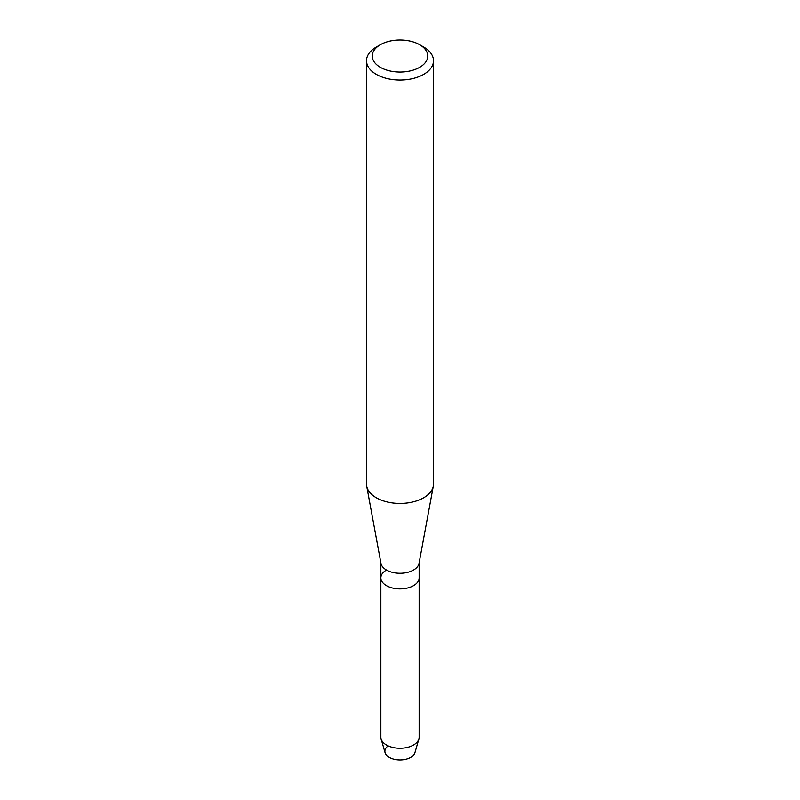 <?xml version="1.0" encoding="UTF-8"?>
<svg xmlns="http://www.w3.org/2000/svg" width="800" height="800" viewBox="0 0 800 800"><rect width="100%" height="100%" fill="white"/><g stroke="black" fill="none" stroke-linecap="round" stroke-linejoin="round"><path stroke-width="1.2" d="M419.14 562.82L419.14 577.85A19.14 11.05 180 0 1 413.53 585.66A19.14 11.05 180 0 0 419.14 577.85L419.14 737.22A19.14 11.05 180 0 1 418.87 739.04L414.91 752.72A15.12 8.73 180 0 1 410.69 757.45A15.12 8.73 180 0 1 390.03 757.84A15.12 8.73 180 0 1 388.01 745.96M419.62 44.69L423.68 47.04A33.49 19.33 180 0 1 433.49 60.71L433.49 484.11A33.49 19.33 180 0 1 433.3 486.16L419.03 563.4A19.14 11.05 180 0 1 413.53 570.04A19.14 11.05 180 0 1 393.63 572.65A19.14 11.05 180 0 1 380.97 563.4L366.7 486.16A33.49 19.33 180 0 1 366.51 484.11L366.51 60.71A33.49 19.33 180 0 1 376.32 47.04L380.38 44.69A27.75 16.02 180 0 1 419.62 44.69A27.75 16.02 180 0 1 419.62 67.35A27.75 16.02 180 0 1 380.38 67.35A27.75 16.02 180 0 1 380.38 44.69L376.32 47.04M418.87 739.04A19.14 11.05 180 0 1 413.53 745.03A19.14 11.05 180 0 1 394.17 747.74A19.14 11.05 180 0 1 381.13 739.04A19.14 11.05 180 0 1 380.86 737.22L380.86 577.85A19.14 11.05 180 0 0 392.68 588.06A19.14 11.05 180 0 0 413.53 585.66A19.14 11.05 180 0 1 392.68 588.06A19.14 11.05 180 0 1 380.86 577.85A19.14 11.05 180 0 1 386.47 570.04M433.3 486.16A33.49 19.33 180 0 1 423.68 497.78A33.49 19.33 180 0 1 388.85 502.34A33.49 19.33 180 0 1 366.7 486.16M433.49 60.71A33.49 19.33 180 0 1 423.68 74.38A33.49 19.33 180 0 1 387.19 78.57A33.49 19.33 180 0 1 366.51 60.71M410.69 757.45A15.12 8.73 180 0 1 395.39 759.59A15.12 8.73 180 0 1 385.09 752.72L381.13 739.04M380.86 577.85L380.86 562.82"/></g></svg>
